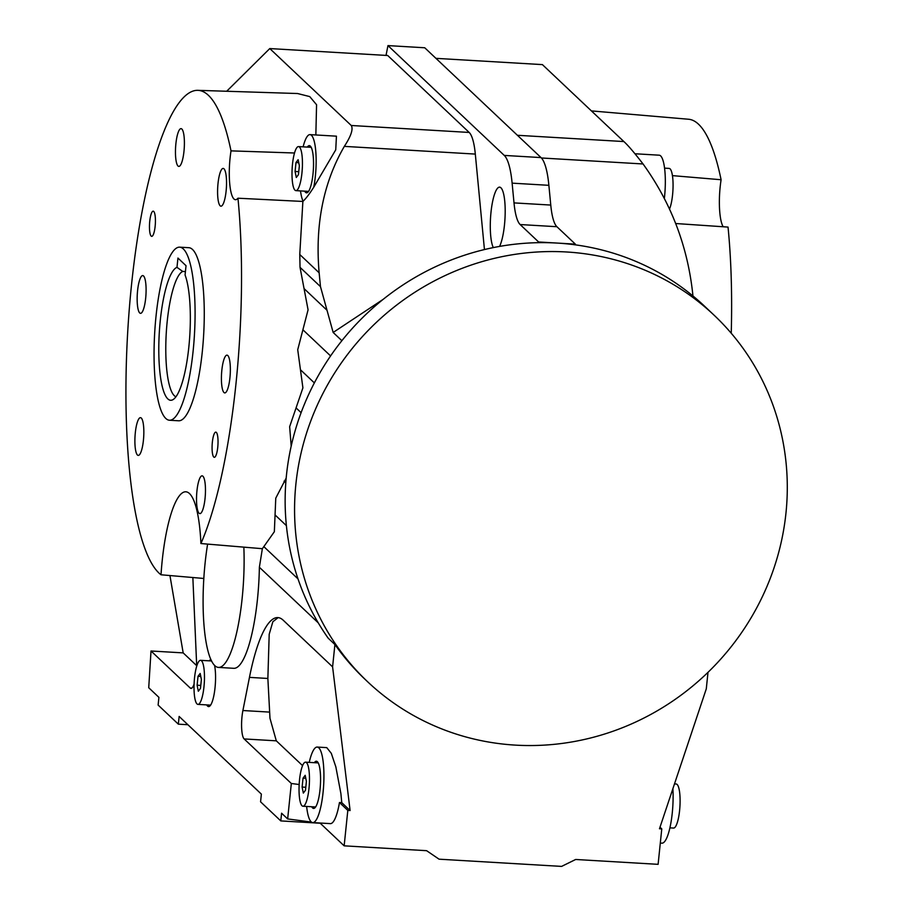 <?xml version="1.0" encoding="UTF-8"?>
<svg xmlns="http://www.w3.org/2000/svg" width="912" height="912" viewBox="0 0 912 912"><rect width="100%" height="100%" fill="white"/><g stroke="black" fill="none" stroke-linecap="round" stroke-linejoin="round"><path stroke-width="1.37" d="M591.398 110.899L688.56 119.244A244.313 56.065 93.4 0 1 721.096 179.744L672.429 175.628M721.096 179.744A34.679 7.957 -86.6 0 0 720.161 186.949A34.679 7.957 -86.6 0 0 723.193 226.757M664.358 198.451A34.679 7.957 -86.6 0 0 664.54 196.81A34.679 7.957 -86.6 0 0 659.159 155.188L635.037 153.763M351.257 125.491L469.178 132.445L387.714 55.507L269.781 48.564L351.257 125.491C353.389 129.059 351.086 136.013 344.337 146.376C323.372 182.617 314.971 224.762 319.143 272.802L299.763 254.494L302.875 201.449C305.965 198.565 309.59 193.811 313.751 187.199L335.741 149.842L336.437 136.173L309.977 134.623A34.679 7.957 -86.6 0 0 303.115 146.843M313.751 187.199A34.679 7.957 -86.6 0 0 315.358 176.233A34.679 7.957 -86.6 0 0 309.977 134.623M207.617 544.111A86.697 19.893 -86.6 0 0 205.075 563.365A86.697 19.893 -86.6 0 0 203.821 578.47A86.697 19.893 -86.6 0 0 218.515 667.413L233.825 668.314A86.697 19.893 -86.6 0 0 257.458 599.275A86.697 19.893 -86.6 0 0 259.373 567.253L262.36 548.693L274.352 531.719L275.766 498.157L286.174 478.105M218.515 667.413A86.697 19.893 -86.6 0 0 242.147 598.375A86.697 19.893 -86.6 0 0 243.846 547.143L262.36 548.693M714.085 315.187L704.645 306.272A252.202 241.042 133.4 0 0 575.29 244.838A252.202 241.042 133.4 0 0 556.981 243.059A252.202 241.042 133.4 0 0 538.525 242.672A252.202 241.042 133.4 0 0 286.459 475.198A252.202 241.042 133.4 0 0 328.172 638.161L334.909 644.533A252.202 241.042 133.4 0 0 365.085 679.36L367.787 681.914A252.202 241.042 133.4 0 0 624.002 727.092A252.202 241.042 133.4 0 0 785.973 512.989A252.202 241.042 133.4 0 0 714.085 315.187A252.202 241.042 133.4 0 0 457.87 270.009A252.202 241.042 133.4 0 0 295.887 484.112A252.202 241.042 133.4 0 0 367.787 681.914M299.17 784.525L291.327 783.488L244.142 738.937A18.913 4.343 93.4 0 1 242.011 716.615A18.913 4.343 93.4 0 1 242.9 710.528L249.455 677.377A126.095 28.933 93.4 0 1 277.852 617.595A126.095 28.933 93.4 0 1 283.176 620.183L332.595 666.854L334.909 644.533M278.137 617.606L272.859 621.733L269.2 634.25L267.866 678.46L269.975 718.268L276.302 740.829L244.142 738.937M291.19 446.128L289.651 426.691L302.909 387.851L297.722 349.741L308.074 309.829L300.025 267.33A245.887 56.419 93.4 0 0 299.763 254.494M383.029 299.444L333.154 332.458L320.477 286.642L319.143 272.802M333.154 332.458L341.863 340.689M302.875 201.449L237.952 198.212A244.313 56.065 93.4 0 1 235.991 383.576A244.313 56.065 93.4 0 1 200.914 543.541L243.846 547.143M203.969 686.804A22.07 5.062 -86.6 0 0 200.549 660.322A22.07 5.062 -86.6 0 0 194.53 677.901A22.07 5.062 -86.6 0 0 197.95 704.383A22.07 5.062 -86.6 0 0 203.969 686.804M305.554 762.17A22.07 5.062 -86.6 0 0 299.535 779.749A22.07 5.062 -86.6 0 0 302.955 806.231A22.07 5.062 -86.6 0 0 308.974 788.652A22.07 5.062 -86.6 0 0 305.554 762.17L317.809 762.888A22.07 5.062 93.4 0 1 318.265 763.013M298.52 146.581A22.07 5.062 -86.6 0 0 292.501 164.149A22.07 5.062 -86.6 0 0 295.921 190.631A22.07 5.062 -86.6 0 0 301.94 173.063A22.07 5.062 -86.6 0 0 298.52 146.581L310.764 147.299A22.07 5.062 93.4 0 1 311.231 147.425M674.481 783.898L676.18 784.001A22.07 5.062 93.4 0 1 679.6 810.483A22.07 5.062 93.4 0 1 673.592 828.062L669.91 827.845M664.552 168.139L669.146 168.412A22.07 5.062 93.4 0 1 672.566 194.894A22.07 5.062 93.4 0 1 669.533 209.03M185.421 271.594L182.731 271.434A63.053 14.467 -86.6 0 0 166.406 330.828A63.053 14.467 -86.6 0 0 174.317 395.705A63.053 14.467 -86.6 0 0 175.959 396.777M185.068 274.991A66.69 15.299 93.4 0 1 188.955 345.887A66.69 15.299 93.4 0 1 172.756 399.775A66.69 15.299 93.4 0 1 167.831 398.909A66.69 15.299 93.4 0 1 159.486 329.722A66.69 15.299 93.4 0 1 176.985 267.353L177.943 258.062L186.037 265.7L185.068 274.991M179.664 247.163L188.852 247.699A86.697 19.893 93.4 0 1 192.512 249.478A86.697 19.893 93.4 0 1 202.293 351.747A86.697 19.893 93.4 0 1 178.661 420.785L169.472 420.238A86.697 19.893 -86.6 0 0 193.857 343.083A86.697 19.893 -86.6 0 0 183.323 248.942A86.697 19.893 -86.6 0 0 179.664 247.163A86.697 19.893 -86.6 0 0 155.279 324.319A86.697 19.893 -86.6 0 0 165.813 418.46A86.697 19.893 -86.6 0 0 169.472 420.238M182.731 271.434L176.985 267.353M308.644 191.292A22.07 5.062 93.4 0 1 308.176 191.36L295.921 190.631M295.078 171.467L295.99 162.564L298.133 159.703L299.364 165.745L298.441 174.648L296.297 177.498L295.078 171.467L298.748 171.684M298.748 162.724L295.99 162.564M315.689 806.881A22.07 5.062 93.4 0 1 315.21 806.949L302.955 806.231M302.111 787.056L303.035 778.164L305.178 775.303L306.398 781.345L305.486 790.237L303.343 793.098L302.111 787.056L305.794 787.273M305.794 778.324L303.035 778.164M210.672 705.033A22.07 5.062 93.4 0 1 210.205 705.101L197.95 704.383M197.106 685.208L198.018 676.316L200.173 673.455L201.392 679.497L200.469 688.389L198.326 691.25L197.106 685.208L200.777 685.425M200.777 676.476L198.018 676.316M311.733 806.744A23.644 5.426 -86.6 0 0 313.591 808.431A23.644 5.426 -86.6 0 0 320.032 789.61A23.644 5.426 -86.6 0 0 316.373 761.224A23.644 5.426 -86.6 0 0 314.332 762.683M313.272 806.835A23.644 5.426 -86.6 0 0 314.366 808.237M306.637 806.447A37.825 8.675 -86.6 0 0 312.759 822.59A37.825 8.675 -86.6 0 0 323.065 792.471A37.825 8.675 -86.6 0 0 317.205 747.065A37.825 8.675 -86.6 0 0 309.236 762.386M317.205 747.065L326.781 747.635L331.307 753.358L335.844 766.867L340.883 793.52L341.761 802.651L339.469 802.514L347.814 810.392L350.105 810.529L341.761 802.651M660.311 843.064L661.941 843.167A37.825 8.675 -86.6 0 0 672.258 813.037A37.825 8.675 -86.6 0 0 672.896 788.663M206.728 704.896A23.644 5.426 -86.6 0 0 208.574 706.583A23.644 5.426 -86.6 0 0 215.027 687.762A23.644 5.426 -86.6 0 0 214.571 665.35M208.255 704.987A23.644 5.426 -86.6 0 0 209.361 706.39M304.699 191.155A23.644 5.426 -86.6 0 0 306.546 192.842A23.644 5.426 -86.6 0 0 312.998 174.01A23.644 5.426 -86.6 0 0 309.328 145.635A23.644 5.426 -86.6 0 0 307.287 147.094M306.227 191.246A23.644 5.426 -86.6 0 0 307.333 192.649M203.821 578.47L161.014 574.777A244.313 56.065 93.4 0 1 131.51 284.909A244.313 56.065 93.4 0 1 197.779 90.334A244.313 56.065 93.4 0 1 231.01 150.868L294.508 152.999M231.01 150.868A34.679 7.957 -86.6 0 0 230.075 158.084A34.679 7.957 -86.6 0 0 235.444 199.705A34.679 7.957 -86.6 0 0 237.952 198.212M499.582 246.411A31.521 7.239 -86.6 0 0 504.473 224.968A31.521 7.239 -86.6 0 0 499.594 187.142A31.521 7.239 -86.6 0 0 490.998 212.245A31.521 7.239 -86.6 0 0 493.301 247.597M200.914 543.541A86.697 19.893 -86.6 0 0 185.82 491.796A86.697 19.893 -86.6 0 0 162.188 560.834A86.697 19.893 -86.6 0 0 161.014 574.777M221.844 370.204A18.913 4.343 -86.6 0 0 224.774 392.912A18.913 4.343 -86.6 0 0 229.927 377.842A18.913 4.343 -86.6 0 0 226.997 355.144A18.913 4.343 -86.6 0 0 221.844 370.204M137.587 290.643A18.913 4.343 -86.6 0 0 140.516 313.34A18.913 4.343 -86.6 0 0 145.669 298.281A18.913 4.343 -86.6 0 0 142.739 275.572A18.913 4.343 -86.6 0 0 137.587 290.643M149.75 221.217A12.608 2.896 -86.6 0 0 151.711 236.356A12.608 2.896 -86.6 0 0 155.143 226.313A12.608 2.896 -86.6 0 0 153.193 211.174A12.608 2.896 -86.6 0 0 149.75 221.217M212.359 442.172A12.608 2.896 -86.6 0 0 214.32 457.311A12.608 2.896 -86.6 0 0 217.751 447.268A12.608 2.896 -86.6 0 0 215.802 432.128A12.608 2.896 -86.6 0 0 212.359 442.172M135.318 432.71A18.913 4.343 -86.6 0 0 138.259 455.407A18.913 4.343 -86.6 0 0 143.412 440.348A18.913 4.343 -86.6 0 0 140.482 417.65A18.913 4.343 -86.6 0 0 135.318 432.71M196.946 490.895A18.913 4.343 -86.6 0 0 199.876 513.604A18.913 4.343 -86.6 0 0 205.04 498.533A18.913 4.343 -86.6 0 0 202.099 475.836A18.913 4.343 -86.6 0 0 196.946 490.895M175.891 143.697A18.913 4.343 -86.6 0 0 178.82 166.406A18.913 4.343 -86.6 0 0 183.973 151.335A18.913 4.343 -86.6 0 0 181.043 128.638A18.913 4.343 -86.6 0 0 175.891 143.697M218.014 183.483A18.913 4.343 -86.6 0 0 220.943 206.18A18.913 4.343 -86.6 0 0 226.108 191.121A18.913 4.343 -86.6 0 0 223.178 168.424A18.913 4.343 -86.6 0 0 218.014 183.483M196.582 666.592A18.913 4.343 -86.6 0 0 196.536 662.032L192.854 577.524M675.701 223.52L728.038 227.088A244.313 56.065 93.4 0 1 731.242 333.233M659.992 827.207L661.77 828.883L659.479 828.757L706.287 688.868L707.997 672.338M302.567 765.624L276.302 740.829M197.779 90.334L297.563 93.526L309.738 96.592L316.567 104.732L315.848 134.965M269.781 48.564L226.689 91.257M692.949 295.955L692.835 294.815C687.819 246.719 671.232 203.102 643.051 163.966C634.353 152.714 627.969 145.236 623.865 141.554L542.401 64.615L435.936 58.345M317.41 822.875L320.226 823.24L344.155 845.834L426.611 850.691L439.071 859.184L561.598 866.4L575.654 859.48L658.111 864.337L661.77 828.883M311.471 822.088L287.656 818.93L291.327 783.488M320.135 823.228L280.793 820.914L281.591 813.208L287.656 818.93M169.94 575.54L183.175 652.889L151.016 650.997L190.209 688.013A18.913 4.343 -86.6 0 0 191.007 688.4A18.913 4.343 -86.6 0 0 194.096 684.023M151.016 650.997L148.724 687.728L158.916 697.361L158.118 705.067L178.342 724.162L179.14 716.456L261.368 794.113L260.57 801.819L280.793 820.914M210.866 659.444A23.644 5.426 -86.6 0 0 209.327 660.835M350.105 810.529L332.595 666.854M344.155 845.834L347.814 810.392M183.175 652.889L196.593 665.555M469.178 132.445A50.445 11.571 93.4 0 1 475.312 154.082L484.443 249.557M187.895 724.721L178.342 724.162M312.759 822.59L330.372 823.627A37.825 8.675 -86.6 0 0 339.469 802.514M538.525 242.672L538.604 241.976L575.358 244.142L556.901 226.712A50.445 11.571 93.4 0 1 550.768 205.063L548.876 185.318A64.627 14.831 -86.6 0 0 541.021 157.582L424.73 47.766L387.965 45.6L386.027 55.404M538.604 241.976L520.148 224.546A50.445 11.571 93.4 0 1 514.015 202.897L512.122 183.152A64.627 14.831 -86.6 0 0 504.268 155.416L387.965 45.6M575.29 244.838L575.358 244.142M300.515 190.904A34.679 7.957 -86.6 0 0 303.115 201.233M310.08 145.92A23.644 5.426 -86.6 0 0 308.826 147.185M211.288 660.356A23.644 5.426 -86.6 0 0 210.854 660.926M317.125 761.509A23.644 5.426 -86.6 0 0 315.86 762.774M269.439 712.09L242.9 710.528M314.355 382.892L300.424 369.725M326.872 310.137L304.266 288.785M286.391 525.631L275.367 515.223M541.409 157.981L643.051 163.966M517.4 135.284L623.865 141.554M318.254 622.85L259.373 567.253M297.996 578.881L264.161 546.926M285.787 482.779L284.065 481.148M301.108 412.669L296.389 408.211M330.589 355.931L303.08 329.962M191.851 688.104L190.209 688.013M320.477 286.642L300.025 267.33M344.337 146.376L475.312 154.082M267.866 678.46L249.455 677.377M520.148 224.546L556.901 226.712M514.015 202.897L550.768 205.063M512.122 183.152L548.876 185.318M504.268 155.416L541.021 157.582M211.595 660.972L200.549 660.322"/></g></svg>
